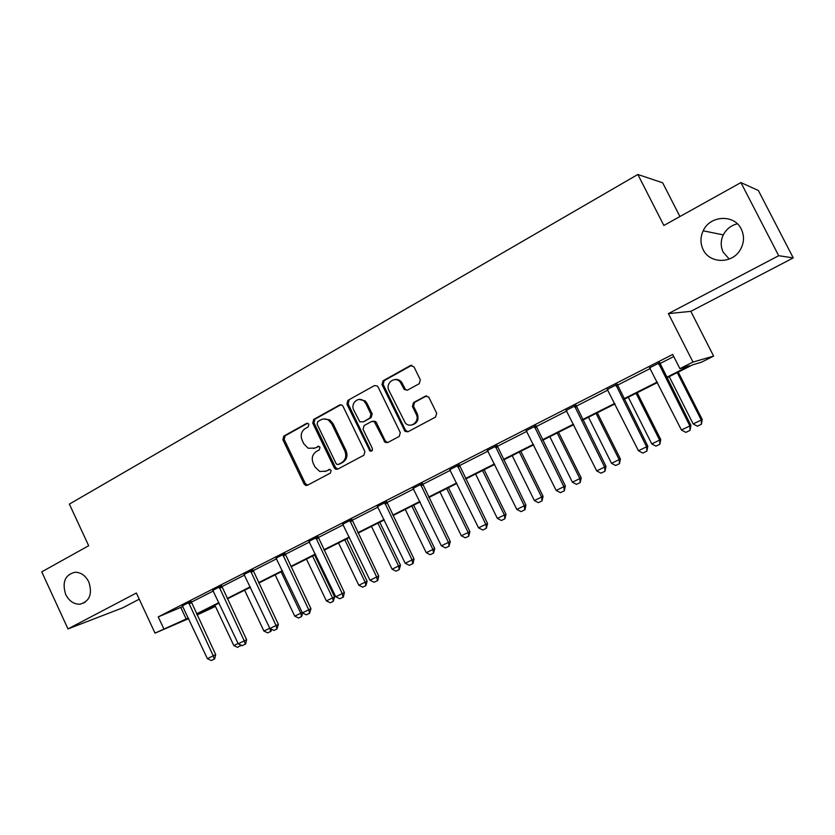 <?xml version="1.0" encoding="UTF-8"?>
<svg xmlns="http://www.w3.org/2000/svg" width="835" height="835" viewBox="0 0 835 835"><rect width="100%" height="100%" fill="white"/><g stroke="black" fill="none" stroke-linecap="round" stroke-linejoin="round"><path stroke-width="1.25" d="M703.174 249.665C709.593 263.609 731.784 264.1 740.019 250.208C744.183 243.215 744.601 236.169 741.261 229.061C734.278 213.99 709.959 215.294 703.185 230.804C700.231 237.224 700.221 243.517 703.174 249.665M737.336 223.811C731.001 225.429 726.325 229.124 723.298 234.885C720.542 240.804 720.532 246.607 723.256 252.285L729.226 259.059M65.694 594.468C69.148 601.148 73.95 604.383 80.129 604.185C89.689 601.294 92.591 593.883 88.813 581.964C85.556 575.618 81.005 572.372 75.15 572.215C65.046 574.699 61.894 582.12 65.694 594.468M308.867 424.316L308.073 423.449L306.529 423.428L283.817 436.079L282.867 439.711L304.076 483.966L305.735 485.448L307.395 485.292L330.399 473.048L331.088 470.491L330.065 469.51L325.723 471.17L319.763 471.504L314.962 466.953L313.177 463.237C311.288 458.217 312.332 454.323 316.298 451.558L319.273 449.94L319.962 447.372L319.064 446.443L314.628 448.092L308.178 448.249L303.919 443.949L302.145 440.254C300.256 435.233 301.289 431.33 305.224 428.543L308.188 426.894L308.867 424.316M793.25 257.9L778.7 255.708L668.397 313.626L690.827 311.351L793.25 257.9L758.357 190.495L740.916 182.583L663.867 225.481L637.836 174.484L69.378 504.11L88.667 545.735L41.75 571.85L67.99 628.922L122.651 607.849L139.236 599.196M740.916 182.583L778.7 255.708M419.243 383.683L420.329 379.821L413.972 366.826L410.371 365.563L383.056 380.791L382.002 384.601L405.017 431.382L407.908 431.799L435.578 417.062L436.684 413.221L428.71 397.032L425.349 396.166L413.502 402.595L412.417 406.426L416.206 414.191C420.099 421.341 410.841 428.939 405.382 423.126L389.026 390.644C384.925 383.108 395.237 375.426 400.372 382.263L404.234 389.475L407.428 390.164L419.243 383.683M188.658 618.62L155.028 633.149L136.366 593.017L67.99 628.922M155.028 633.149L188.355 617.984M666.622 377.316L689.543 365.772L679.909 368.663L672.697 354.447L158.243 616.877L163.775 628.745M679.909 368.663L692.987 362.066L713.612 356.096L701.431 362.213L692.622 364.853L666.873 377.806M668.397 313.626L692.987 362.066M343.008 406.28L342.152 405.226L339.584 405.006L313.72 419.42L312.739 423.105L334.282 467.851L335.712 469.249L337.684 469.176L363.872 455.232L364.905 451.516L343.008 406.28M347.913 400.372L374.487 385.561L377.462 386.062L378.005 386.824L400.299 432.634L399.234 436.413L387.649 442.581L385.05 442.362L374.341 421.738L371.658 421.456L364.091 425.568L363.068 429.305L372.358 448.489C372.734 450.649 371.94 451.495 369.968 451.025L346.901 404.119L347.913 400.372L374.487 385.561M679.93 216.536L662.666 182.802L637.836 174.484M213.697 605.751L214.271 606.962L197.123 614.957M690.827 311.351L713.612 356.096M196.893 614.456L214.271 606.962M657.479 382.534L624.256 399.245M614.957 403.921L582.893 420.047M573.687 424.681L542.719 440.254M533.617 444.836L503.693 459.887M494.685 464.417L465.763 478.966M456.839 483.455L428.887 497.514M420.057 501.96L393.014 515.56M384.267 519.955L358.111 533.116M349.447 537.469L324.126 550.202M315.557 554.513L291.039 566.85M282.554 571.119L258.819 583.06M250.406 587.287L227.412 598.862M219.083 603.047L196.799 614.257M196.601 613.84L218.885 602.62M227.214 598.434L250.208 586.859M258.61 582.632L282.355 570.681M290.841 566.412L315.348 554.075M323.917 549.764L349.239 537.02M357.891 532.667L384.048 519.506M392.794 515.111L419.828 501.501M428.658 497.055L456.62 482.985M465.533 478.497L494.456 463.947M503.463 459.417L533.377 444.356M542.489 439.774L573.447 424.201M582.653 419.567L614.717 403.43M624.006 398.754L657.228 382.044M158.243 616.877L182.948 606.46M191.225 602.233L213.384 590.961M221.745 586.702L244.613 575.054M253.057 570.754L276.656 558.74M285.184 554.398L309.555 541.988M318.166 537.604L343.331 524.787M352.036 520.351L378.036 507.116M386.835 502.639L413.711 488.955M422.593 484.425L450.378 470.282M459.354 465.711L488.089 451.077M497.159 446.454L526.895 431.319M536.06 426.654L566.84 410.977M576.098 406.259L607.963 390.029M617.326 385.269L650.34 368.454M659.796 363.642L673.761 356.535M180.83 607.536L186.215 619.059M649.734 367.786L659.64 362.734M607.379 389.371L617.169 384.382M566.266 410.319L575.941 405.392M526.332 430.662L535.903 425.787M487.546 450.43L497.002 445.608M449.846 469.635L459.198 464.876M413.179 488.308L422.437 483.601M377.503 506.459L386.678 501.825M342.799 524.13L351.89 519.558M309.013 541.32L318.02 536.811M276.124 558.072L285.038 553.615M244.081 574.386L252.911 569.992M212.852 590.282L221.599 585.94M182.427 605.782L191.09 601.492M449.752 469.688L478.549 527.866L487.556 523.482L486.387 528.263L482.755 530.016L478.549 527.866M313.626 448.541L314.628 448.092M318.594 446.297L315.891 447.769M325.013 471.493L325.723 471.17M329.606 469.395L326.976 470.804M307.604 423.272L285.132 435.786L284.192 439.408L305.349 483.58L307.656 485.156M340.889 404.735L314.993 419.149L314.023 422.834L335.524 467.485L337.872 469.072M317.78 421.56L317.091 424.149L336.035 463.467L336.996 464.427L338.415 464.396L341.609 462.684C345.659 459.918 346.723 455.983 344.813 450.89L331.787 423.898L328.489 420.141C325.953 418.638 323.437 418.523 320.943 419.807L317.78 421.56M339.02 464.218L338.415 464.396M323.562 418.961L329.742 419.869L333.04 423.627L346.034 450.566C347.945 455.639 346.88 459.563 342.83 462.329L339.647 464.03M372.848 421.174L375.52 421.466L376.324 422.479L385.29 440.943L387.722 442.54M349.134 400.132L348.122 403.879L370.385 449.846L371.878 450.942M365.845 403.597L363.945 401.092C358.465 395.894 350.157 403.462 353.831 410.236L359.812 421.821L363.58 421.758L369.936 417.917L370.97 414.15L365.845 403.597L367.045 403.357L365.135 400.863L359.008 399.433M367.045 403.357L372.159 413.889L371.126 417.646L363.58 421.758M394.496 379.622C397.209 379.027 399.548 379.841 401.52 382.054L405.372 389.267L407.261 390.237M412.417 424.796C417.469 423.074 419.097 419.452 417.323 413.92L416.206 414.191M426.591 395.863L414.619 402.355L413.534 406.175L417.323 413.92M411.791 365.26L384.225 380.593L383.171 384.403L405.476 430.182L407.939 431.779M241.002 645.1L237.599 647.355L233.821 645.549L238.1 643.482M214.856 605.177L233.821 645.549M240.083 644.662L240.459 645.977M188.553 602.442L213.249 655.83L215.701 654.619L214.658 658.898L211.307 660.516L207.383 658.658L182.291 605.625M191.048 601.294L215.701 654.619M207.383 658.658L213.249 655.83L214.24 659.107M271.479 629.277L271.02 631.27L267.711 632.867L263.902 631.03L269.747 628.212M244.624 590.199L263.902 631.03M269.82 628.369L270.644 631.458M275.153 574.845L294.745 616.157L300.767 613.245L281.103 571.85M302.719 613.005L301.592 616.564L300.767 613.245L302.228 612.525M301.592 616.564L298.586 618.015L294.745 616.157M219.135 586.848L244.258 640.873L246.628 639.693L245.605 644.025L242.192 645.674L238.236 643.775L212.716 590.126M221.567 585.732L246.628 639.693M238.236 643.775L244.258 640.873L245.208 644.223M250.521 570.858L276.072 625.53L278.368 624.382L276.969 628.953L273.88 630.435L269.893 628.515L243.924 574.209M252.869 569.762L278.368 624.382M269.893 628.515L276.072 625.53L276.969 628.953M306.445 559.106L326.37 600.897L332.549 597.912L312.551 556.027M334.605 596.889L333.322 601.304L332.549 597.912L334.605 596.889L314.597 555.004M333.322 601.304L330.242 602.786L326.37 600.897M282.721 554.44L308.72 609.78L310.944 608.673L309.576 613.276L306.403 614.8L302.374 612.838L275.957 557.884M284.996 553.375L310.944 608.673M302.374 612.838L308.72 609.78L309.576 613.276M338.54 542.959L358.81 585.241L365.145 582.193L344.803 539.807M367.118 581.202L365.876 585.648L365.145 582.193L367.118 581.202L346.776 538.815M365.876 585.648L362.703 587.172L358.81 585.241M315.787 537.583L342.246 593.612L344.375 592.547L343.404 597.004L339.793 598.747L335.733 596.754L308.846 541.122M317.978 536.561L344.375 592.547M335.733 596.754L342.246 593.612L343.049 597.182M371.46 526.394L392.085 569.188L398.587 566.047L377.9 523.159M400.476 565.107L399.266 569.585L398.587 566.047L400.476 565.107L379.779 522.219M399.266 569.585L396.02 571.15L392.085 569.188M349.74 520.278L376.679 576.995L378.725 575.983L377.775 580.482L374.08 582.256L369.988 580.231L342.611 523.91M351.838 519.276L378.725 575.983M369.988 580.231L376.679 576.995L377.43 580.649M405.257 509.402L426.247 552.707L432.927 549.482L411.864 506.073M434.722 548.585L433.553 553.104L432.927 549.482L434.722 548.585L413.659 505.175M433.553 553.104L430.213 554.701L426.247 552.707M384.632 502.493L412.062 559.93L414.003 558.959L413.075 563.51L409.317 565.326L405.184 563.249L377.305 506.229M386.626 501.532L414.003 558.959M405.184 563.249L412.062 559.93L412.751 563.667M439.951 491.951L461.327 535.788L468.174 532.48L446.735 488.538M469.875 531.624L468.748 536.174L468.174 532.48L469.875 531.624L448.426 487.682M468.748 536.174L465.314 537.813L461.327 535.788M420.485 484.216L448.426 542.395L450.274 541.466L449.063 546.215L445.525 547.917L441.36 545.808L412.949 488.058M422.385 483.288L450.274 541.466M441.36 545.808L448.426 542.395L449.063 546.215M475.585 474.019L497.347 518.399L504.382 515.007L482.546 470.522M505.989 514.203L504.893 518.785L504.382 515.007L505.989 514.203L484.143 469.719M504.893 518.785L501.376 520.476L497.347 518.399M457.35 465.429L485.824 524.359L486.387 528.263M459.135 464.521L487.556 523.482M512.199 455.607L534.358 500.551L541.591 497.055L519.349 452.006M543.084 496.303L542.04 500.916L541.591 497.055L543.084 496.303L520.842 451.265M542.04 500.916L538.418 502.66L534.358 500.551M549.827 436.684L572.403 482.192L579.834 478.601L557.175 432.979M581.212 477.902L580.21 482.557L579.834 478.601L581.212 477.902L558.552 432.29M580.21 482.557L576.494 484.342L572.403 482.192M588.508 417.229L611.523 463.321L619.163 459.626L596.075 413.419M620.415 458.989L619.466 463.675L619.163 459.626L620.415 458.989L597.317 412.793M619.466 463.675L615.645 465.512L611.523 463.321M495.27 446.099L524.286 505.801L525.904 504.987L525.058 509.674L521.05 511.605L516.813 509.413L487.306 450.169M496.94 445.253L525.904 504.987M516.813 509.413L524.286 505.801L524.787 509.809M534.285 426.215L563.875 486.711L565.368 485.949L564.303 490.813L560.452 492.66L556.173 490.427L526.092 430.401M535.84 425.422L565.368 485.949M556.173 490.427L563.875 486.711L564.303 490.813M574.459 405.747L604.634 467.057L605.991 466.358L604.978 471.253L601.012 473.163L596.701 470.877L566.005 410.048M575.879 405.017L605.991 466.358M596.701 470.877L604.634 467.057L604.978 471.253M628.296 397.209L651.759 443.907L659.629 440.108L636.082 393.295M660.746 439.534L659.848 444.251L659.629 440.108L660.746 439.534L637.199 392.732M659.848 444.251L655.924 446.14L651.759 443.907M615.823 384.664L646.603 446.808L647.824 446.182L646.864 451.119L642.783 453.081L638.441 450.743L607.118 389.1M617.107 384.006L647.824 446.182M638.441 450.743L646.603 446.808L646.864 451.119M669.242 376.616L693.165 423.93L701.264 420.015L677.248 372.587M702.245 419.504L701.41 424.264L701.264 420.015L702.245 419.504L678.229 372.086M701.41 424.264L697.361 426.205L693.165 423.93M658.439 362.943L689.856 425.944L690.921 425.391L690.034 430.359L685.827 432.384L681.433 430.004L649.473 367.504M659.577 362.359L690.921 425.391M681.433 430.004L689.856 425.944L690.034 430.359M307.405 423.241L306.529 423.428M329.324 469.395L328.719 469.573M318.354 446.276L317.603 446.464M305.349 483.58L304.076 483.966M284.192 439.408L282.867 439.711M285.132 435.786L283.817 436.079M335.524 467.485L334.282 467.851M314.023 422.834L312.739 423.105M314.993 419.149L313.72 419.42M340.816 404.766L339.584 405.006M342.83 462.329L341.609 462.684M346.034 450.566L344.813 450.89M333.04 423.627L331.787 423.898M385.29 440.943L384.131 441.256M376.324 422.479L375.145 422.75M370.385 449.846L369.206 450.169M348.122 403.879L346.901 404.119M371.126 417.646L369.936 417.917M372.159 413.889L370.97 414.15M404.985 388.661L403.848 388.88M402.522 383.62L401.385 383.829M413.534 406.175L412.417 406.426M414.619 402.355L413.502 402.595M426.445 395.936L425.349 396.166M405.476 430.182L404.338 430.474M383.171 384.403L382.002 384.601M384.225 380.593L383.056 380.791M411.498 365.396L410.371 365.563M188.908 603.82L191.424 602.786M188.668 603.058L191.184 602.025M219.501 588.247L221.943 587.245M219.25 587.485L221.703 586.483M250.886 572.278L253.255 571.317M250.636 571.495L253.005 570.535M283.096 555.88L285.393 554.962M282.835 555.087L285.132 554.169M316.162 539.045L318.375 538.168M315.901 538.241L318.114 537.375M350.126 521.76L352.245 520.936M349.865 520.946L351.984 520.121M385.018 503.996L387.043 503.223M384.747 503.171L386.782 502.399M420.871 485.74L422.802 485.02M420.61 484.905L422.541 484.196M457.747 466.974L459.574 466.316M457.476 466.128L459.302 465.471M495.666 447.664L497.378 447.069M495.395 446.808L497.107 446.214M534.692 427.802L536.289 427.269M534.41 426.935L536.007 426.403M574.866 407.355L576.327 406.885M574.574 406.478L576.046 406.008M616.23 386.302L617.556 385.906M615.938 385.405L617.274 385.018M658.857 364.603L660.036 364.29M658.554 363.695L659.744 363.382M84.961 602.432L80.129 604.185M307.009 485.062L305.735 485.448M336.954 468.884L335.712 469.249M329.742 419.869L328.489 420.141M386.208 442.049L385.05 442.362M375.52 421.466L374.341 421.738M371.147 450.702L369.968 451.025M365.135 400.863L363.945 401.092M405.372 389.267L404.234 389.475M401.52 382.054L400.372 382.263M406.154 431.079L405.017 431.382M723.298 234.885L703.185 230.804"/></g></svg>
